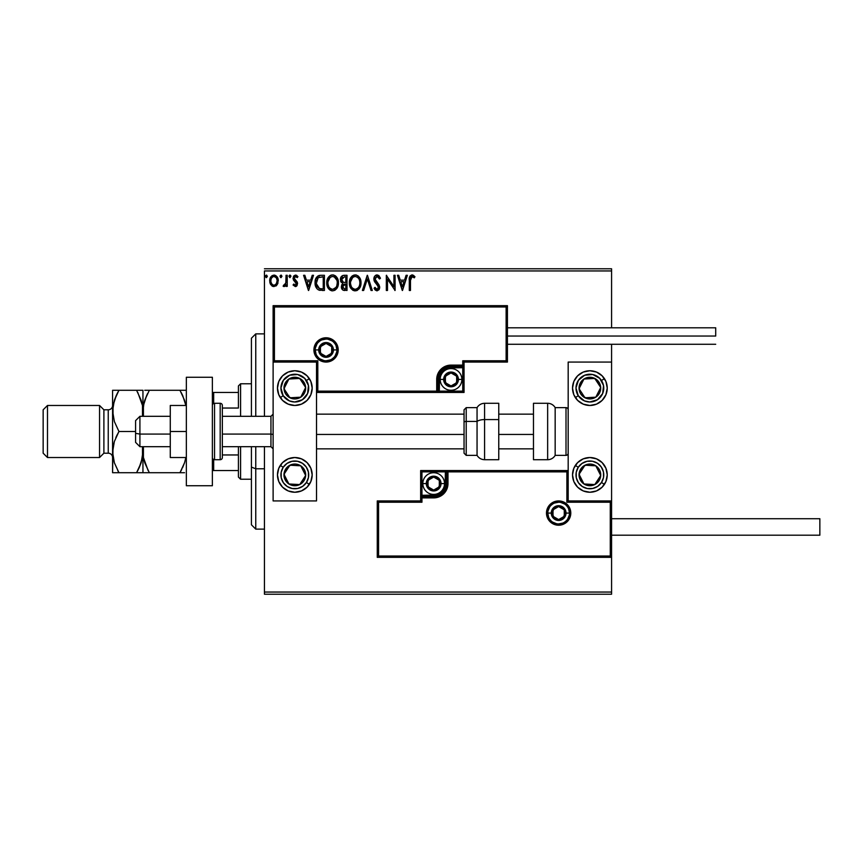 <?xml version="1.0" encoding="UTF-8"?>
<svg xmlns="http://www.w3.org/2000/svg" width="863" height="863" viewBox="0 0 863 863"><rect width="100%" height="100%" fill="white"/><g stroke="black" fill="none" stroke-linecap="round" stroke-linejoin="round"><path stroke-width="1.29" d="M264.445 270.95L611.576 270.95L611.576 327.8L611.576 270.95L264.445 270.95L264.445 416.311L264.445 270.95M611.576 344.283L611.576 362.072L568.178 362.072L568.178 500.928L611.576 500.928L611.576 344.283M611.576 557.336L611.576 592.05L264.445 592.05L264.445 446.689L264.445 594.219L611.576 594.219L264.445 594.219L264.445 592.05L611.576 592.05L611.576 594.219L611.576 362.072L568.178 362.072L568.178 500.928L611.576 500.928L610.27 502.223L566.883 502.223L566.883 471.856L447.983 471.856L447.983 483.571L446.894 489.051L443.798 493.69L439.148 496.797L433.668 497.886L421.953 497.886L421.953 502.223L378.566 502.223L378.566 556.031L610.27 556.031L610.27 502.223L610.27 556.031L378.566 556.031L378.566 502.223L377.26 500.928L377.26 557.336L611.576 557.336L610.27 556.031L611.576 557.336L611.576 500.928L610.27 502.223L566.883 502.223L567.379 471.36L446.689 471.856L446.689 483.571A13.021 13.021 0 0 1 433.668 496.592L421.953 496.592L420.648 497.886L420.648 500.928L377.26 500.928L377.26 557.336L378.566 556.031L377.26 557.336L611.576 557.336M277.131 284.747L278.21 279.828L275.869 275.621L272.104 275.631L269.946 278.857L270.324 283.851L273.042 286.462L276.538 285.491L278.264 280.809C278.296 277.659 276.872 275.761 273.981 275.103C271.101 275.761 269.677 277.659 269.698 280.809L270.831 284.758L273.981 286.581L277.131 284.747M286.052 275.297L287.228 275.297L286.052 275.297L285.793 283.215L283.14 286.203L284.714 286.408L286.052 284.758L286.052 286.387L287.228 286.387L287.228 275.297L287.228 286.387L287.228 275.297L286.052 275.297L285.869 282.827L283.14 286.203L284.024 286.581L286.052 284.758L286.052 286.387L287.228 286.387L286.052 286.387M295.319 286.581L297.012 285.61L297.519 283.237L296.894 281.521L294.51 279.31L294.326 277.627L295.664 276.462L297.26 277.627L297.929 276.602L295.254 275.114L293.668 276.171L293.086 278.749L296.095 282.719L296.311 284.24L295.243 285.221L293.754 284.056L293.064 285.006L295.319 286.581L297.541 283.679L297.174 281.964L294.229 278.242L295.664 276.462L297.26 277.627L297.929 276.602L295.534 275.103L293.064 278.307L293.452 280.022L296.376 283.733L295.243 285.221L293.754 284.056L293.064 285.006L295.826 286.527M320.885 275.297L317.972 275.923L316.02 278.156L315.135 281.36L315.405 285.621L316.85 288.641L318.501 289.936L324.412 290.475L324.412 275.297L320.885 275.297C316.829 275.847 314.898 278.307 315.071 282.697C314.887 285.804 316.031 288.22 318.501 289.936L324.412 290.475L324.412 275.297L324.412 290.475L322.115 290.475M343.959 275.297L347.002 275.297L342.805 275.48L340.863 277.325L340.648 281.252L342.773 283.485L341.683 284.93L341.403 287.444L342.74 289.968L347.002 290.475L347.002 275.297L347.002 290.475L347.002 275.297L343.959 275.297C341.586 275.664 340.4 277.099 340.378 279.601L342.773 283.485L341.349 286.721C341.37 289.105 342.535 290.367 344.855 290.475L344.488 290.475M363.647 290.475L362.384 290.475L367.25 275.297L362.384 290.475L363.647 290.475L367.347 278.954L371.036 290.475L372.309 290.475L367.444 275.297L372.309 290.475L367.444 275.297L362.384 290.475L363.647 290.475L367.347 278.954L371.036 290.475L372.309 290.475L371.036 290.475M393.927 275.297L393.927 286.592L386.333 275.297L386.333 290.475L387.498 290.475L387.498 279.148L395.092 290.475L395.092 275.297L393.927 275.297L395.092 275.297L393.927 275.297L393.927 286.592L386.333 275.297L386.333 290.475L387.498 290.475L387.498 279.148L395.092 290.475L395.092 275.297L394.844 290.475M410.475 280.378L411.532 276.602L414.359 277.821L414.952 276.656L412.083 274.898L409.601 276.861L409.299 290.475L410.475 290.475L410.475 280.378L412.093 276.462L414.359 277.821L414.952 276.656L412.083 274.898C409.763 275.696 408.835 277.465 409.299 280.227L409.299 290.475L410.475 290.475L410.486 279.213M406.085 275.297L407.358 275.297L402.492 290.475L407.358 275.297L406.085 275.297L404.52 280.162L400.259 280.162L398.695 275.297L397.422 275.297L402.298 290.475L407.358 275.297L406.085 275.297L404.52 280.162L400.259 280.162L398.695 275.297L397.422 275.297L402.298 290.475L397.422 275.297L398.695 275.297M377.077 274.898L374.682 276.289L373.862 279.008L374.618 281.716L378.501 286.861L377.347 289.278L376.009 288.9L374.974 287.368L374.067 288.296L375.189 290.011L376.991 290.863L379.062 289.677L379.677 286.721L375.416 280.529L375.211 277.994L377.163 276.462L379.537 278.986L380.486 278.22L378.825 275.556L377.077 274.898C374.963 275.362 373.884 276.732 373.862 279.008L378.544 287.39L377.012 289.31L374.974 287.368L374.067 288.296L376.991 290.863L379.709 287.325L379.105 285.017L375.038 279.029L377.163 276.462L379.537 278.986L380.486 278.22L377.077 274.898M361.014 282.816L360.249 278.835L358.771 276.548L356.505 275.092L353.808 275.103L351.554 276.591L349.655 280.184L349.655 285.621L352.633 290.119L356.592 290.658L359.655 288.048L361.014 282.816C361.068 278.49 359.116 275.858 355.157 274.898C351.198 275.89 349.256 278.555 349.332 282.891C349.256 287.271 351.23 289.936 355.254 290.863C359.181 289.839 361.101 287.152 361.014 282.816L360.993 283.506M338.436 282.816C338.49 278.49 336.538 275.858 332.568 274.898C328.62 275.89 326.678 278.555 326.753 282.891C326.678 287.271 328.641 289.936 332.665 290.863C336.592 289.839 338.523 287.152 338.436 282.816L337.023 277.627L335.146 275.664L332.568 274.898L329.99 275.685L328.134 277.67L326.753 282.891L328.156 288.145L330.054 290.119L332.665 290.863L334.887 290.27L336.689 288.62L338.436 282.827M312.233 275.297L313.506 275.297L308.641 290.475L313.506 275.297L312.233 275.297L310.68 280.162L306.408 280.162L304.855 275.297L303.582 275.297L308.447 290.475L313.506 275.297L312.233 275.297L310.68 280.162L306.408 280.162L304.855 275.297L303.582 275.297L308.447 290.475L303.582 275.297L304.855 275.297M288.976 276.365L289.946 275.103L288.976 276.365L289.946 275.103L290.928 276.365L290.68 275.534L289.731 275.124L289.029 275.923L289.731 277.595L290.928 276.365L289.946 277.627L290.928 276.365L289.946 277.627L288.976 276.365L290.065 277.616M281.964 276.365L280.993 275.103L280.022 276.365L280.993 275.103L280.022 276.365L280.993 275.103L281.964 276.365L281.414 275.221L280.259 275.524L280.572 277.508L281.964 276.365L280.993 277.627L281.964 276.365L280.993 277.627L280.022 276.365L281.101 277.616M267.368 276.365L266.387 275.103L265.416 276.365L266.387 275.103L267.368 276.365L266.613 275.124L265.664 275.524L265.966 277.508L267.368 276.365L266.387 277.627L267.368 276.365L266.387 277.627L265.416 276.365L266.613 277.595M611.576 268.781L264.445 268.781L611.576 268.781L611.576 270.95L611.576 268.781M410.475 290.475L409.299 290.475M409.375 278.188L409.45 277.508L409.375 278.188M410.065 275.944L411.867 274.909M412.514 274.941L413.884 275.588M414.952 276.656L414.359 277.821L411.802 276.494M413.463 277.077L412.093 276.462M411.532 276.602L410.961 277.131M410.81 277.401L410.54 278.49M410.529 278.62L410.475 279.785M402.395 286.818L400.756 281.716L404.024 281.716L402.395 286.818L400.756 281.716L404.024 281.716L402.395 286.818M387.498 290.475L386.333 290.475L386.592 275.297M378.728 275.491L380.486 278.22L379.353 278.566M377.606 276.527L376.7 276.516M375.049 278.771L375.06 279.418M375.038 279.029L375.61 280.863M376.818 282.384L377.757 283.366M378.156 283.787L378.684 284.412M379.677 287.951L379.062 289.677M374.067 288.296L374.974 287.368L375.534 288.318M376.3 289.116L377.012 289.31M378.458 288.048L377.487 285.038M378.123 285.858L376.397 283.916M375.437 282.859L375.006 282.309M374.995 282.298L374.564 281.608M374.294 281.068L374.067 280.41M374.057 280.367L373.927 279.785M374.067 277.584L375.329 275.567M375.696 275.286L376.689 274.93M374.305 281.079L374.618 281.716M360.939 284.164L360.842 284.866M360.691 285.534L360.518 286.128M360.335 286.656L360.044 287.347M360.022 287.379L359.655 288.048M359.644 288.069L358.835 289.159M357.465 290.259L356.602 290.658M354.542 290.82L353.021 290.335M350.745 288.145L349.655 285.621M349.979 286.624L349.655 285.631M350.216 278.609L349.655 280.184M350.734 277.67L354.812 274.919M355.858 274.952L356.495 275.092M357.886 275.772L358.771 276.548M360.249 278.835L360.518 279.547M360.853 280.863L360.993 282.136M352.579 275.685L351.554 276.591M359.429 285.567L359.688 284.574M356.57 289.019L355.2 289.31C352.007 288.512 350.443 286.365 350.507 282.891L350.561 283.992L350.507 282.891C350.432 279.396 351.996 277.25 355.2 276.462C358.35 277.25 359.903 279.375 359.849 282.827L359.785 281.737L359.849 282.827C359.925 286.311 358.372 288.469 355.2 289.31L355.47 289.299M351.263 286.451L351.813 287.368M351.306 286.538L350.561 283.992M352.082 287.713L352.697 288.328L352.082 287.713M354.65 289.267L353.399 288.825M350.561 281.791L352.74 277.379M351.921 278.22L351.198 279.439M359.181 279.483L359.504 280.324M358.091 277.821L358.738 278.663M357.25 277.088L358.069 277.8M359.839 283.377L359.785 283.927M344.121 290.443L343.107 290.173M342.212 289.472L341.813 288.846M341.554 288.166L341.403 287.455M341.219 282.341L340.615 281.144M341.78 280.842L341.543 279.601L344.499 276.85L345.826 276.85L345.826 282.492L343.377 282.32L345.243 282.492L343.377 282.32L341.565 279.278L341.608 280.27M343.032 288.339L342.74 285.47L344.326 284.121M342.633 285.804L342.525 286.689L345.826 284.056L345.826 288.922L344.617 288.922L342.525 286.689L342.989 288.285M343.517 284.412L342.74 285.47M342.967 282.147L341.802 280.885M341.608 278.943L342.73 277.185M345.232 284.056L345.826 284.056L345.826 288.922L344.617 288.922M331.975 290.82L331.306 290.691M328.986 289.224L327.509 286.915M327.39 286.624L327.077 285.631M327.627 278.609L328.965 276.591M330.723 275.286L331.867 274.952M333.247 274.952L333.905 275.092M335.297 275.761L336.203 276.57M337.66 278.825L337.94 279.547M338.264 280.863L338.415 282.136M336.689 288.62L337.066 288.048M328.134 277.67L327.336 279.31M326.829 281.521L326.764 282.212M335.502 277.821L334.208 276.818L336.915 280.324M336.85 285.567L337.26 282.827C337.336 286.311 335.783 288.469 332.611 289.31L332.061 289.267L332.611 289.31C329.429 288.512 327.864 286.365 327.918 282.891C327.843 279.396 329.407 277.25 332.611 276.462C335.772 277.25 337.314 279.375 337.26 282.827L337.099 284.574M335.815 287.552L332.891 289.299M328.674 286.451L329.224 287.368M327.918 282.891L327.983 283.992L327.918 282.891M328.717 286.538L327.983 283.992M329.493 287.713L330.108 288.328L329.493 287.713M332.061 289.267L330.809 288.825M327.983 281.791L330.151 277.379M329.332 278.22L328.609 279.439M337.26 282.827L337.206 281.737L337.26 282.827M336.592 279.483L336.149 278.663M333.981 289.019L335.556 287.854M320.259 290.378L319.429 290.248M315.394 285.588L315.232 284.822M315.081 282.007L316.397 277.498M316.732 277.023L316.354 277.573M318.803 275.567L319.547 275.394M319.558 275.394L320.216 275.319M317.228 286.818L319.515 288.63L316.268 283.549L318.177 277.638L323.247 276.85L323.247 288.922L319.116 288.501L316.84 286.052M317.142 278.814L318.177 277.638M321.629 288.911L320.777 288.846M316.354 281.101L316.484 280.475M308.544 286.818L306.915 281.716L310.184 281.716L308.544 286.818L306.915 281.716L310.184 281.716L308.544 286.818M293.064 285.006L293.754 284.056L295.502 285.189M295.124 285.211L296.376 283.733L295.858 282.384M295.243 285.221L296.376 283.733L294.93 281.575L296.311 284.24M293.452 280.022L293.075 278.015M293.398 276.656L294.067 275.696M296.106 275.168L296.915 275.524M297.929 276.602L297.12 277.411M297.26 277.627L295.351 276.505M295.664 276.462L294.229 278.242L294.639 279.483M294.305 277.681L294.51 279.31L296.171 280.777M294.229 278.242L297.455 282.794M297.26 282.169L297.541 283.679M295.987 286.473L296.732 285.966M290.928 276.365L290.097 275.114M283.14 286.203L284.024 286.581L283.14 286.203L283.69 285.027L284.542 285.157M285.556 283.949L285.782 283.215M285.793 283.215L285.944 282.363M286.009 281.403L286.031 280.809M286.052 279.785L286.052 279.019M286.052 279.979L286.031 280.928M276.538 285.48L275.804 286.074M273.118 286.484L271.802 285.815M270.561 284.315L269.968 282.87M270.346 283.905L269.99 282.956M269.979 282.913L269.763 281.845M269.763 279.817L270.097 278.361M270.313 277.843L270.734 277.055M270.745 277.045L272.255 275.534M274.229 275.103L274.952 275.221M277.228 277.045L277.595 277.703M277.638 277.789L278.026 278.846L277.638 277.789M278.177 279.612L278.253 280.313M278.005 282.859L277.638 283.851M272.179 286.084L273.042 286.462M273.981 276.462L274.714 276.57L273.981 276.462C276.117 277.001 277.152 278.458 277.099 280.799C277.152 283.161 276.117 284.628 273.981 285.221L273.981 285.221C271.856 284.628 270.82 283.161 270.874 280.799L271.047 279.332L270.874 280.799C270.82 278.447 271.856 277.001 273.981 276.462L276.171 277.659M276.376 277.972L277.055 280.065M273.798 285.211L273.981 285.221C276.117 284.628 277.152 283.161 277.099 280.799L276.365 283.657L274.714 285.103M273.614 285.189L272.05 284.261L271.047 282.287M272.956 276.689L271.597 277.972L273.258 276.57M277.055 281.554L277.099 280.799M359.591 280.669L359.785 281.737M344.499 276.85L345.826 276.85L345.826 282.492L345.243 282.492M337.012 280.669L337.206 281.737M321.985 276.85L323.247 276.85L323.247 288.922L322.482 288.922M316.527 285.124L316.365 284.402M319.051 277.163L319.623 277.023M270.874 280.799L270.917 280.065M271.047 279.332L271.597 277.972M274.714 276.57L275.373 276.894M276.937 282.277L276.365 283.657M273.247 285.103L272.589 284.758M271.047 282.277L270.906 281.543M294.822 370.756A17.357 17.357 0 0 1 312.179 388.113A17.357 17.357 0 0 1 294.822 405.47L288.177 404.143L282.546 400.378L278.781 394.747L277.465 388.113L278.781 381.468L282.546 375.837L288.177 372.072L294.822 370.756L301.457 372.072L307.088 375.837L310.853 381.468L312.179 388.113L310.853 394.747L307.088 400.378L301.457 404.143L294.822 405.47A17.357 17.357 0 0 1 277.465 388.113A17.357 17.357 0 0 1 294.822 370.756M294.822 457.53A17.357 17.357 0 0 1 312.179 474.887A17.357 17.357 0 0 1 294.822 492.244L288.177 490.928L282.546 487.164L278.781 481.532L277.465 474.887L278.781 468.253L282.546 462.622L288.177 458.857L294.822 457.53L301.457 458.857L307.088 462.622L310.853 468.253L312.179 474.887L310.853 481.532L307.088 487.164L301.457 490.928L294.822 492.244A17.357 17.357 0 0 1 277.465 474.887A17.357 17.357 0 0 1 294.822 457.53M316.516 500.928L316.516 362.072L273.118 362.072L273.118 500.928L316.516 500.928L273.118 500.928L273.118 362.072L274.423 360.777L317.811 360.777L317.811 391.144L436.71 391.144L436.71 379.429L437.8 373.949L440.896 369.31L445.545 366.203L451.025 365.114L462.741 365.114L462.741 360.777L506.128 360.777L506.128 306.969L274.423 306.969L274.423 360.777L274.423 306.969L506.128 306.969L506.128 360.777L507.433 362.072L507.433 305.664L273.118 305.664L273.118 362.072L316.516 362.072L316.516 500.928M589.882 492.244A17.357 17.357 0 0 1 572.525 474.887A17.357 17.357 0 0 1 589.882 457.53L596.516 458.857L602.147 462.622L605.912 468.253L607.239 474.887L605.912 481.532L602.147 487.164L596.516 490.928L589.882 492.244L583.237 490.928L577.606 487.164L573.841 481.532L572.525 474.887L573.841 468.253L577.606 462.622L583.237 458.857L589.882 457.53A17.357 17.357 0 0 1 607.239 474.887A17.357 17.357 0 0 1 589.882 492.244M589.882 405.47A17.357 17.357 0 0 1 572.525 388.113A17.357 17.357 0 0 1 589.882 370.756L596.516 372.072L602.147 375.837L605.912 381.468L607.239 388.113L605.912 394.747L602.147 400.378L596.516 404.143L589.882 405.47L583.237 404.143L577.606 400.378L573.841 394.747L572.525 388.113L573.841 381.468L577.606 375.837L583.237 372.072L589.882 370.756A17.357 17.357 0 0 1 607.239 388.113A17.357 17.357 0 0 1 589.882 405.47M139.914 434.078L135.577 433.345L135.577 442.352L135.577 420.659L135.577 433.345L139.914 434.078L139.914 446.689L139.914 434.078L170.281 434.078L139.914 434.078L139.914 416.311L139.914 434.078M273.118 434.445L270.95 434.078L270.95 446.689L270.95 434.078L222.352 434.078L270.95 434.078L270.95 416.311L270.95 434.078L273.118 434.445M533.474 434.445L498.76 434.445L533.474 434.445M464.046 434.445L316.516 434.445L464.046 434.445M547.789 513.075L551.263 513.075L547.789 513.075A10.852 10.852 0 0 1 558.631 502.223A10.852 10.852 0 0 1 569.483 513.075L570.788 513.075A12.147 12.147 0 0 0 558.631 500.928A12.147 12.147 0 0 0 546.484 513.075A12.147 12.147 0 0 0 558.631 525.222A12.147 12.147 0 0 0 570.788 513.075L569.483 513.075A10.852 10.852 0 0 1 558.631 523.927A10.852 10.852 0 0 1 547.789 513.075L546.484 513.075L546.721 510.702L550.044 504.488L553.981 501.845L558.631 500.928L563.28 501.845L567.228 504.488L569.86 508.426L570.788 513.075L569.86 517.724L567.228 521.662L563.28 524.305L558.631 525.222L553.981 524.305L550.044 521.662L546.721 515.448L546.484 513.075L547.789 513.075A10.852 10.852 0 0 1 558.631 502.223A10.852 10.852 0 0 1 569.483 513.075A10.852 10.852 0 0 1 558.631 523.927A10.852 10.852 0 0 1 547.789 513.075L548.609 517.228M420.648 497.692L420.648 497.886A1.305 1.305 0 0 1 421.953 496.592L421.953 495.286L433.668 495.286A11.715 11.715 0 0 0 445.384 483.571L445.384 471.856L421.953 471.856L421.953 495.286L435.955 495.06L441.953 491.856L445.157 485.858L445.384 471.856L446.689 471.856A1.305 1.305 0 0 1 447.983 470.551L447.983 471.856L447.983 470.551L568.178 470.551L447.789 470.551M447.228 470.551L420.648 470.551L420.648 497.131M420.648 500.928L377.26 500.928L378.566 502.223L421.953 502.223L420.648 500.928L421.953 502.223L421.953 497.886L420.648 497.886L420.648 500.928M421.953 497.886L421.953 495.286L420.648 495.286L420.648 497.886L433.668 497.886L433.668 496.592L421.953 496.592L421.953 497.886M433.668 495.286L433.668 496.592L433.668 495.286M445.384 483.571L446.689 483.571A13.021 13.021 0 0 1 433.668 496.592L433.668 497.886A14.315 14.315 0 0 0 447.983 483.571L445.384 483.571M420.648 470.551L420.648 495.286L421.953 495.286L421.953 471.856L420.648 470.551L421.953 471.856L445.384 471.856L445.384 470.551L420.648 470.551M446.689 471.856L446.689 483.571L447.983 483.571L447.983 471.856L445.384 471.856L445.384 470.551L447.983 470.551A1.305 1.305 0 0 0 446.689 471.856M549.612 519.105L550.961 520.745M552.611 522.093L556.516 523.712M558.631 523.927L562.784 523.097M564.661 522.093L566.311 520.745M567.66 519.105L569.278 515.189M569.483 513.075L566.009 513.075A7.379 7.379 0 0 1 558.631 520.454A7.379 7.379 0 0 1 551.263 513.075L551.824 510.249L553.42 507.854L555.815 506.257L558.631 505.696L561.457 506.257L563.852 507.854L565.448 510.249L566.009 513.075L565.448 515.901L563.852 518.296L561.457 519.893L558.631 520.454L555.815 519.893L553.42 518.296L551.824 515.901L551.263 513.075A7.379 7.379 0 0 1 558.631 505.696A7.379 7.379 0 0 1 566.009 513.075L569.483 513.075L568.663 508.922M567.66 507.045L566.311 505.405M564.661 504.057L560.756 502.439M558.631 502.223L554.488 503.053M552.611 504.057L550.961 505.405M549.612 507.045L547.994 510.961M336.904 349.925L333.431 349.925A7.379 7.379 0 0 1 326.063 357.304A7.379 7.379 0 0 1 318.684 349.925L319.245 347.099L320.842 344.704L323.237 343.107L326.063 342.546L328.879 343.107L331.273 344.704L332.87 347.099L333.431 349.925L332.87 352.751L331.273 355.146L328.879 356.743L326.063 357.304L323.237 356.743L320.842 355.146L319.245 352.751L318.684 349.925L315.211 349.925L318.684 349.925A7.379 7.379 0 0 1 326.063 342.546A7.379 7.379 0 0 1 333.431 349.925L336.904 349.925A10.852 10.852 0 0 1 326.063 360.777A10.852 10.852 0 0 1 315.211 349.925L313.905 349.925A12.147 12.147 0 0 0 326.063 362.072A12.147 12.147 0 0 0 338.21 349.925A12.147 12.147 0 0 0 326.063 337.778A12.147 12.147 0 0 0 313.905 349.925L315.211 349.925A10.852 10.852 0 0 1 326.063 339.073A10.852 10.852 0 0 1 336.904 349.925L338.21 349.925L337.972 352.298L334.65 358.512L330.712 361.155L326.063 362.072L321.414 361.155L317.465 358.512L314.833 354.574L313.905 349.925L314.833 345.276L317.465 341.338L321.414 338.695L326.063 337.778L330.712 338.695L334.65 341.338L337.972 347.552L338.21 349.925L336.904 349.925A10.852 10.852 0 0 1 326.063 360.777A10.852 10.852 0 0 1 315.211 349.925A10.852 10.852 0 0 1 326.063 339.073A10.852 10.852 0 0 1 336.904 349.925L336.085 345.772M464.046 362.072L507.433 362.072L507.433 305.664L506.128 306.969L507.433 305.664L273.118 305.664L274.423 306.969L273.118 305.664L273.118 362.072L274.423 360.777L317.811 360.777L317.314 391.64L438.005 391.144L438.005 379.429A13.021 13.021 0 0 1 451.025 366.408L462.741 366.408L464.046 365.114L464.046 362.072L507.433 362.072L506.128 360.777L462.741 360.777L464.046 362.072L462.741 360.777L462.741 365.114L464.046 365.114L464.046 362.072M464.046 365.308L464.046 365.114A1.305 1.305 0 0 1 462.741 366.408L462.741 367.714L451.025 367.714A11.715 11.715 0 0 0 439.31 379.429L439.31 391.144L462.741 391.144L462.741 367.714L448.738 367.94L442.741 371.144L439.537 377.142L439.31 391.144L438.005 391.144A1.305 1.305 0 0 1 436.71 392.449L436.71 391.144L436.71 392.449L316.516 392.449L436.905 392.449M437.465 392.449L464.046 392.449L464.046 365.869M462.741 365.114L462.741 367.714L464.046 367.714L464.046 365.114L451.025 365.114L451.025 366.408L462.741 366.408L462.741 365.114M451.025 367.714L451.025 366.408L451.025 367.714M439.31 379.429L438.005 379.429A13.021 13.021 0 0 1 451.025 366.408L451.025 365.114A14.315 14.315 0 0 0 436.71 379.429L439.31 379.429M464.046 392.449L464.046 367.714L462.741 367.714L462.741 391.144L464.046 392.449L462.741 391.144L439.31 391.144L439.31 392.449L464.046 392.449M438.005 391.144L438.005 379.429L436.71 379.429L436.71 391.144L439.31 391.144L439.31 392.449L436.71 392.449A1.305 1.305 0 0 0 438.005 391.144M335.081 343.895L333.733 342.255M332.082 340.907L328.177 339.288M326.063 339.073L321.91 339.903M320.033 340.907L318.393 342.255M317.045 343.895L315.416 347.811M315.211 349.925L316.041 354.078M317.045 355.955L318.393 357.595M320.033 358.943L323.949 360.561M326.063 360.777L330.216 359.947M332.082 358.943L333.733 357.595M335.081 355.955L336.699 352.039M456.667 377.8L456.667 376.182A6.505 6.505 0 0 1 457.53 379.429L456.667 379.429L456.667 377.8L456.667 379.429L457.53 379.429L457.314 377.746L455.632 374.833L451.025 372.924L446.419 374.833L444.521 379.429L446.419 384.035L451.025 385.944L455.632 384.035L457.53 379.429A6.505 6.505 0 0 1 445.394 382.687A6.505 6.505 0 0 1 451.025 372.924L445.394 376.182L445.394 382.687L451.025 385.944L456.667 382.687L456.667 379.429L456.667 382.687L451.025 385.944L445.394 382.687L445.394 376.182L451.025 372.924A6.505 6.505 0 0 1 456.667 376.182L451.025 372.924L456.667 376.182L456.667 377.8M443.647 379.429A7.379 7.379 0 0 1 451.025 372.05A7.379 7.379 0 0 1 458.404 379.429L461.878 379.429A10.852 10.852 0 0 0 451.025 368.587A10.852 10.852 0 0 0 440.173 379.429L443.647 379.429L444.208 376.613L445.815 374.218L448.199 372.611L451.025 372.05L453.852 372.611L456.247 374.218L457.843 376.613L458.404 379.429L457.843 382.255L456.247 384.65L453.852 386.246L451.025 386.807L448.199 386.246L445.815 384.65L444.208 382.255L443.647 379.429L440.173 379.429A10.852 10.852 0 0 1 451.025 368.587A10.852 10.852 0 0 1 461.878 379.429A10.852 10.852 0 0 1 451.025 390.281A10.852 10.852 0 0 1 440.173 379.429A10.852 10.852 0 0 0 451.025 390.281A10.852 10.852 0 0 0 461.878 379.429L458.404 379.429A7.379 7.379 0 0 1 451.025 386.807A7.379 7.379 0 0 1 443.647 379.429M439.31 481.942L439.31 480.313A6.505 6.505 0 0 1 440.173 483.571L439.31 483.571L439.31 481.942L439.31 483.571L440.173 483.571L439.957 481.888L438.275 478.965L433.668 477.056L429.062 478.965L427.163 483.571L429.062 488.167L433.668 490.076L438.275 488.167L440.173 483.571A6.505 6.505 0 0 1 428.037 486.818A6.505 6.505 0 0 1 433.668 477.056L428.037 480.313L428.037 486.818L433.668 490.076L439.31 486.818L439.31 483.571L439.31 486.818L433.668 490.076L428.037 486.818L428.037 480.313L433.668 477.056A6.505 6.505 0 0 1 439.31 480.313L433.668 477.056L439.31 480.313L439.31 481.942M426.29 483.571A7.379 7.379 0 0 1 433.668 476.193A7.379 7.379 0 0 1 441.047 483.571L444.521 483.571A10.852 10.852 0 0 0 433.668 472.719A10.852 10.852 0 0 0 422.827 483.571L426.29 483.571L426.851 480.745L428.458 478.35L430.842 476.754L433.668 476.193L436.495 476.754L438.889 478.35L440.486 480.745L441.047 483.571L440.486 486.387L438.889 488.782L436.495 490.389L433.668 490.95L430.842 490.389L428.458 488.782L426.851 486.387L426.29 483.571L422.827 483.571A10.852 10.852 0 0 1 433.668 472.719A10.852 10.852 0 0 1 444.521 483.571A10.852 10.852 0 0 1 433.668 494.413A10.852 10.852 0 0 1 422.827 483.571A10.852 10.852 0 0 0 433.668 494.413A10.852 10.852 0 0 0 444.521 483.571L441.047 483.571A7.379 7.379 0 0 1 433.668 490.95A7.379 7.379 0 0 1 426.29 483.571M564.273 511.446L564.273 509.817A6.505 6.505 0 0 1 565.146 513.075L564.273 513.075L564.273 511.446L564.273 513.075L565.146 513.075L564.92 511.392L563.237 508.469L558.631 506.57L554.035 508.469L552.126 513.075L554.035 517.681L558.631 519.58L563.237 517.681L565.146 513.075A6.505 6.505 0 0 1 553 516.333A6.505 6.505 0 0 1 558.631 506.57L553 509.817L553 516.333L558.631 519.58L564.273 516.333L564.273 513.075L564.273 516.333L558.631 519.58L553 516.333L553 509.817L558.631 506.57A6.505 6.505 0 0 1 564.273 509.817L558.631 506.57L564.273 509.817L564.273 511.446M331.694 348.296L331.694 346.667A6.505 6.505 0 0 1 332.568 349.925L331.694 349.925L331.694 348.296L331.694 349.925L332.568 349.925L332.341 348.242L330.658 345.319L326.063 343.42L321.457 345.319L319.547 349.925L321.457 354.531L326.063 356.43L330.658 354.531L332.568 349.925A6.505 6.505 0 0 1 320.421 353.183A6.505 6.505 0 0 1 326.063 343.42L320.421 346.667L320.421 353.183L326.063 356.43L331.694 353.183L331.694 349.925L331.694 353.183L326.063 356.43L320.421 353.183L320.421 346.667L326.063 343.42A6.505 6.505 0 0 1 331.694 346.667L326.063 343.42L331.694 346.667L331.694 348.296M285.47 472.029L283.992 474.294A10.852 10.852 0 0 1 285.739 468.954L286.958 469.752L285.47 472.029L286.958 469.752L285.739 468.954L284.51 471.511L284.197 477.12L286.732 482.126L288.889 483.97L291.435 485.2L297.045 485.513L299.72 484.575L303.895 480.82L305.653 475.491L305.437 472.665L304.499 469.99L300.756 465.815L295.416 464.057L292.589 464.272L287.584 466.807L285.739 468.954A10.852 10.852 0 0 1 305.653 475.491A10.852 10.852 0 0 1 288.889 483.97L299.72 484.575L305.653 475.491L300.756 465.815L289.925 465.211L288.436 467.476L286.958 469.752L289.925 465.211L300.756 465.815L305.653 475.491L299.72 484.575L288.889 483.97A10.852 10.852 0 0 1 283.992 474.294L288.889 483.97L283.992 474.294L285.47 472.029M306.441 482.482A13.884 13.884 0 0 1 287.228 486.516A13.884 13.884 0 0 1 283.193 467.293L280.292 465.394L283.193 467.293L286.98 463.431L291.964 461.306L297.39 461.241L302.417 463.269L306.279 467.056L308.404 472.039L308.469 477.455L306.441 482.482L302.654 486.354L297.67 488.48L292.255 488.534L287.228 486.516L283.355 482.719L281.23 477.735L281.176 472.32L283.193 467.293A13.884 13.884 0 0 1 302.417 463.269A13.884 13.884 0 0 1 306.441 482.482L309.353 484.38L306.441 482.482M580.529 472.029L579.051 474.294A10.852 10.852 0 0 1 580.799 468.954L582.018 469.752L580.529 472.029L582.018 469.752L580.799 468.954L579.569 471.511L579.256 477.12L581.791 482.126L583.949 483.97L586.495 485.2L592.104 485.513L594.78 484.575L598.954 480.82L600.713 475.491L600.497 472.665L599.558 469.99L595.815 465.815L590.475 464.057L587.649 464.272L582.644 466.807L580.799 468.954A10.852 10.852 0 0 1 600.713 475.491A10.852 10.852 0 0 1 583.949 483.97L594.78 484.575L600.713 475.491L595.815 465.815L584.985 465.211L583.496 467.476L582.018 469.752L584.985 465.211L595.815 465.815L600.713 475.491L594.78 484.575L583.949 483.97A10.852 10.852 0 0 1 579.051 474.294L583.949 483.97L579.051 474.294L580.529 472.029M601.5 482.482A13.884 13.884 0 0 1 582.288 486.516A13.884 13.884 0 0 1 578.253 467.293L575.351 465.394L578.253 467.293L582.04 463.431L587.023 461.306L592.45 461.241L597.476 463.269L601.338 467.056L603.464 472.039L603.528 477.455L601.5 482.482L597.714 486.354L592.73 488.48L587.315 488.534L582.288 486.516L578.415 482.719L576.29 477.735L576.236 472.32L578.253 467.293A13.884 13.884 0 0 1 597.476 463.269A13.884 13.884 0 0 1 601.5 482.482L604.413 484.38L601.5 482.482M589.882 457.53A17.357 17.357 0 0 1 604.413 484.38M596.257 380.702L594.78 378.426A10.852 10.852 0 0 1 598.954 382.18L597.746 382.967L596.257 380.702L597.746 382.967L598.954 382.18L597.11 380.033L592.104 377.487L586.495 377.8L583.949 379.03L581.791 380.874L579.256 385.88L579.569 391.489L580.799 394.046L582.644 396.193L587.649 398.728L590.475 398.943L595.815 397.185L599.558 393.01L600.497 390.335L600.713 387.509L598.954 382.18A10.852 10.852 0 0 1 584.985 397.789A10.852 10.852 0 0 1 583.949 379.03L579.051 388.706L582.741 394.369L584.985 397.789L595.815 397.185L600.713 387.509L597.746 382.967L600.713 387.509L595.815 397.185L584.985 397.789L581.996 393.226L579.051 388.706L583.949 379.03A10.852 10.852 0 0 1 594.78 378.426L583.949 379.03L594.78 378.426L596.257 380.702M586.484 405.135A17.357 17.357 0 0 1 575.351 397.606L578.253 395.707A13.884 13.884 0 0 1 582.288 376.484A13.884 13.884 0 0 1 601.5 380.518L604.413 378.62A17.357 17.357 0 0 1 586.495 405.135M586.495 371.09A17.357 17.357 0 0 1 604.413 378.62L601.5 380.518A13.884 13.884 0 0 1 597.476 399.731A13.884 13.884 0 0 1 578.253 395.707L575.988 387.962L578.415 380.281L584.693 375.222L592.73 374.52L599.796 378.393L603.528 385.545L602.654 393.55L597.476 399.731L589.731 401.996L584.434 400.885L578.253 395.707L575.351 397.606A17.357 17.357 0 0 1 586.484 371.09M301.198 380.702L299.72 378.426A10.852 10.852 0 0 1 303.895 382.18L302.686 382.967L301.198 380.702L302.686 382.967L303.895 382.18L302.05 380.033L297.045 377.487L291.435 377.8L288.889 379.03L286.732 380.874L284.197 385.88L284.51 391.489L285.739 394.046L287.584 396.193L292.589 398.728L295.416 398.943L300.756 397.185L304.499 393.01L305.437 390.335L305.653 387.509L303.895 382.18A10.852 10.852 0 0 1 289.925 397.789A10.852 10.852 0 0 1 288.889 379.03L283.992 388.706L287.681 394.369L289.925 397.789L300.756 397.185L305.653 387.509L302.686 382.967L305.653 387.509L300.756 397.185L289.925 397.789L285.459 390.961L283.992 388.706L288.889 379.03A10.852 10.852 0 0 1 299.72 378.426L288.889 379.03L299.72 378.426L301.198 380.702M309.245 397.757A17.357 17.357 0 0 1 280.292 397.606L283.193 395.707A13.884 13.884 0 0 1 287.228 376.484A13.884 13.884 0 0 1 306.441 380.518L309.353 378.62A17.357 17.357 0 0 1 309.256 397.746M309.256 378.469A17.357 17.357 0 0 1 309.353 378.62L306.441 380.518A13.884 13.884 0 0 1 302.417 399.731A13.884 13.884 0 0 1 283.193 395.707L280.939 387.962L283.355 380.281L289.634 375.222L297.67 374.52L304.736 378.393L308.469 385.545L307.595 393.55L302.417 399.731L294.671 401.996L289.375 400.885L283.193 395.707L280.292 397.606A17.357 17.357 0 0 1 298.199 371.09A17.357 17.357 0 0 1 309.245 378.458M547.649 403.291L547.649 459.709A8.673 8.673 0 0 0 555.168 455.362L555.168 407.638A8.673 8.673 0 0 0 547.649 403.291L533.474 403.291L533.474 459.709L547.649 459.709L547.649 403.291A8.673 8.673 0 0 1 555.168 407.638L555.168 455.362L566.009 455.362A2.168 2.168 0 0 0 568.178 453.194A2.168 2.168 0 0 1 566.009 455.362L566.009 407.638L566.009 455.362L555.168 455.362A8.673 8.673 0 0 1 547.649 459.709L533.474 459.709L533.474 403.291L547.649 403.291M568.178 409.806A2.168 2.168 0 0 0 566.009 407.638L555.168 407.638L566.009 407.638A2.168 2.168 0 0 1 568.178 409.806M484.575 459.591L484.575 419.58A8.673 3.668 180 0 0 477.056 421.414L477.056 455.276M466.214 455.276L466.214 421.414A2.168 0.917 180 0 0 464.046 422.331L464.046 453.107M484.575 459.709L498.76 459.709L498.76 419.58L484.575 419.58L484.575 459.709C481.295 459.591 478.792 458.145 477.056 455.362L477.056 421.414L466.214 421.414L466.214 455.362L464.046 453.194L464.046 410.054M498.76 459.677L498.76 403.291L484.575 403.291L484.575 419.58L498.76 419.58L498.76 403.323M477.056 407.724L477.056 421.414L477.056 407.638L466.214 407.638L466.214 421.414L477.056 421.414A8.673 3.668 0 0 1 484.575 419.58L484.575 403.409M464.046 421.241L464.046 424.165M464.046 409.893L464.046 422.331A2.168 0.917 0 0 1 466.214 421.414L466.214 407.724M611.576 535.2L819.85 535.2L819.85 518.717L611.576 518.717L819.85 518.717L819.85 535.2L611.576 535.2M715.707 336.041L507.433 336.041L715.707 336.041L715.707 327.8L715.707 336.041M170.281 457.53L186.343 457.53L170.281 457.53L170.281 431.5L186.343 431.5L170.281 431.5L170.281 405.47L186.343 405.47L170.281 405.47L170.281 457.53M186.343 485.74L186.343 377.26L212.374 377.26L186.343 377.26L186.343 485.74L212.374 485.74L212.374 377.26L212.374 485.74L186.343 485.74M214.542 459.709L214.542 403.291A2.168 2.168 0 0 0 212.374 405.47A2.168 2.168 0 0 1 214.542 403.291L214.542 459.709L220.184 459.709A2.168 2.168 0 0 0 222.352 457.53L222.352 405.47A2.168 2.168 0 0 0 220.184 403.291L220.184 459.709L220.184 403.291L214.542 403.291L220.184 403.291A2.168 2.168 0 0 1 222.352 405.47L222.352 457.53A2.168 2.168 0 0 1 220.184 459.709L214.542 459.709A2.168 2.168 0 0 1 212.374 457.53A2.168 2.168 0 0 0 214.542 459.709M255.761 468.782L255.761 446.689L255.761 468.782L264.445 468.782L255.761 468.782L255.761 529.127L255.761 468.782L251.424 467.12L255.761 468.782M255.761 416.311L255.761 333.873L255.761 416.311M251.424 338.21L251.424 416.311L251.424 338.21L255.761 333.873L264.445 333.873M251.424 446.689L251.424 467.12L251.424 446.689M251.424 524.79L251.424 467.12L251.424 524.79L255.761 529.127L264.445 529.127M238.415 454.963L238.415 477.056L240.583 479.235L240.583 446.689L240.583 479.235L251.424 479.235L240.583 479.235L238.415 477.056L238.415 446.689L238.415 454.963L222.352 454.963L238.415 454.963M238.415 408.037L238.415 392.449L238.415 408.037L222.352 408.037L238.415 408.037M238.415 385.944L238.415 392.449L238.415 385.944L240.583 383.765L238.415 385.944M240.583 416.311L240.583 383.765L240.583 416.311M251.424 383.765L240.583 383.765L251.424 383.765M212.374 470.551L238.415 470.551L213.679 470.551L213.679 459.526L213.679 470.551L212.374 470.551M238.415 392.449L212.374 392.449L213.679 392.449L213.679 403.474L213.679 392.449L238.415 392.449M99.558 457.53L103.894 453.194L103.894 409.806L99.558 405.47L99.558 457.53L99.558 405.47L47.487 405.47L43.15 409.806L43.15 453.194L47.487 457.53L47.487 405.47L47.487 457.53L99.558 457.53L47.487 457.53L43.15 453.194L43.15 409.806L47.487 405.47L99.558 405.47L103.894 409.806L103.894 453.194L108.242 453.194A4.337 4.337 0 0 1 112.578 457.53A4.337 4.337 0 0 0 108.242 453.194L108.242 409.806L103.894 409.806L108.242 409.806A4.337 4.337 0 0 0 112.578 405.47A4.337 4.337 0 0 1 108.242 409.806L108.242 453.194L103.894 453.194L99.558 457.53M148.145 470.594L143.42 457.53L142.945 446.689L142.945 472.719L179.968 472.719L184.563 462.697L185.879 457.444L184.563 462.697L179.968 472.719L149.331 472.719L144.747 462.762L143.42 457.53L143.42 446.689L143.409 457.487L143.42 446.7M144.056 402.557L142.945 410.885L143.42 416.3L143.409 405.556L144.725 400.303L149.331 390.281L179.968 390.281L184.542 400.238L185.869 405.47L182.719 395.588M186.343 390.281L144.801 390.281M149.331 390.281L146.753 390.281L149.331 390.281L144.736 400.27L147.551 393.56M144.045 402.6L143.409 405.513M182.525 467.811L184.553 462.73L179.968 472.719L184.499 472.719M143.409 416.225L142.945 410.885L143.409 416.225M139.137 390.281L142.945 390.281L136.57 390.281L141.154 400.238L142.481 405.47L142.945 416.311L142.945 390.281L142.945 410.885L143.409 405.556L146.753 395.2M146.753 390.281L144.736 390.281M146.764 472.719L149.331 472.719M179.968 472.719L182.535 472.719L179.968 472.719L181.737 469.44M181.144 392.406L182.697 395.556M182.525 390.281L179.968 390.281M182.535 472.719L184.553 472.719M142.945 472.719L142.945 452.115L141.176 462.697L136.57 472.719L142.492 472.719M137.756 392.406L142.481 405.47L142.481 416.268M141.856 460.4L142.945 452.115L142.481 446.7L142.492 457.444L139.148 467.8L141.154 462.762L136.57 472.719L138.35 469.44M142.492 405.556L142.945 410.885L142.492 405.556M142.481 390.281L136.613 390.281M139.126 472.719L118.911 472.719L114.369 462.762L112.578 452.115L112.578 390.281L112.578 472.719L113.031 446.775L114.348 441.522L118.954 431.5L114.369 421.543L112.578 410.885L114.348 400.303L118.954 390.281L113.031 390.281M113.042 472.719L118.954 472.719L114.369 462.762L112.578 452.115L114.348 441.522L118.954 431.5L114.369 421.543L112.578 410.885L113.042 416.268L113.031 405.556L116.386 395.2L114.369 400.238L118.954 390.281L117.174 393.56M117.778 470.594L118.954 472.719L141.165 472.719M113.668 402.6L112.578 410.885M118.954 390.281L136.57 390.281L116.386 390.281L118.954 390.281L116.386 395.189M113.042 446.7L112.578 452.115M117.217 434.693L115.847 437.606M113.679 402.557L113.042 405.513M116.386 390.281L114.358 390.281M135.577 431.5L118.954 431.5L135.577 431.5M116.397 472.719L118.954 472.719M118.954 431.5L116.386 436.408M136.57 472.719L139.137 467.811M141.845 460.443L142.481 457.487M170.281 446.689L139.914 446.689L135.577 442.352M273.118 448.857L270.95 446.689L222.352 446.689M316.516 448.857L464.046 448.857M498.76 448.857L533.474 448.857M316.516 414.143L464.046 414.143M498.76 414.143L533.474 414.143M273.118 414.143L270.95 416.311L222.352 416.311M170.281 416.311L139.914 416.311L135.577 420.648M477.056 455.362L466.214 455.362M466.214 407.638L464.046 409.806M484.575 403.291C481.295 403.409 478.792 404.855 477.056 407.638M507.433 344.283L715.707 344.283M507.433 327.8L715.707 327.8"/></g></svg>
